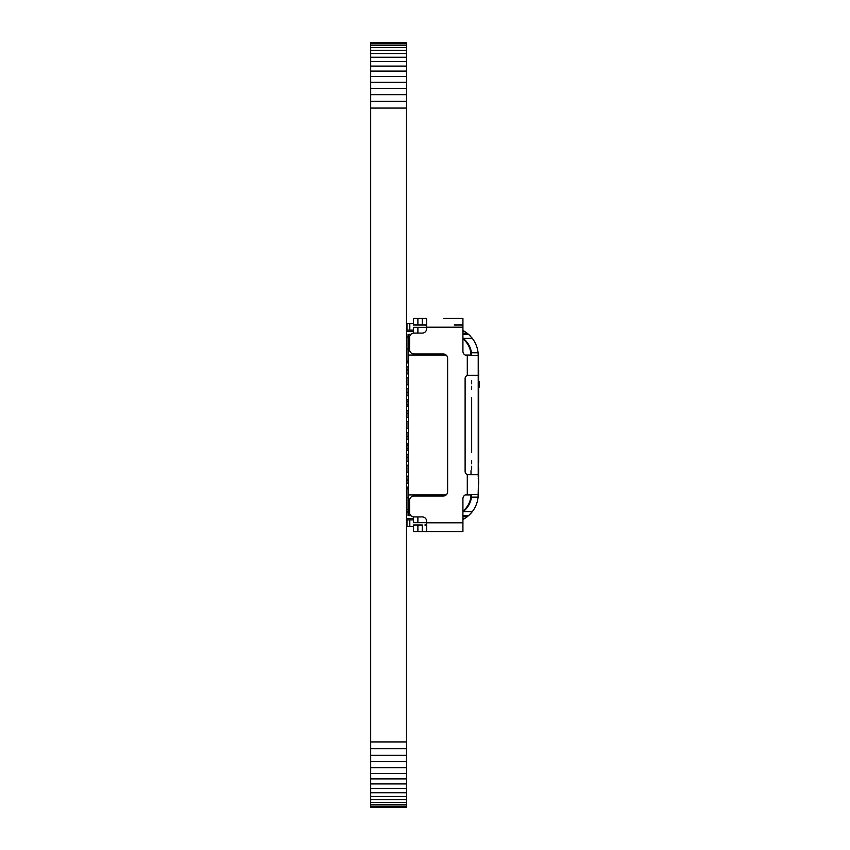 <?xml version="1.0" encoding="UTF-8"?>
<svg xmlns="http://www.w3.org/2000/svg" width="850" height="850" viewBox="0 0 850 850"><rect width="100%" height="100%" fill="white"/><g stroke="black" fill="none" stroke-linecap="round" stroke-linejoin="round"><path stroke-width="1.27" d="M370.685 807.5L406.534 807.171L370.685 807.5M370.685 42.829L406.534 42.5L370.685 42.5L370.685 806.193L406.534 806.193L406.534 807.171M370.685 806.193L370.685 807.171M370.685 804.61L406.534 804.61L406.534 806.193M370.685 802.442L406.534 802.442L406.534 804.61M370.685 799.722L406.534 799.722L406.534 802.442M370.685 796.482L406.534 796.482L406.534 799.722M370.685 792.742L406.534 792.742L406.534 796.482M370.685 788.545L406.534 788.545L406.534 792.742M370.685 783.912L406.534 783.912L406.534 788.545M370.685 778.887L406.534 778.887L406.534 783.912M370.685 773.479L406.534 773.479L406.534 778.887M370.685 767.731L406.534 767.731L406.534 773.479M370.685 761.674L406.534 761.674L406.534 767.731M370.685 755.331L406.534 755.331L406.534 761.674M370.685 748.744L406.534 748.744L406.534 755.331M370.685 741.933L406.534 741.933L406.534 748.744M370.685 108.067L406.534 108.067L406.534 741.933M370.685 101.256L406.534 101.256L406.534 108.067M370.685 94.669L406.534 94.669L406.534 101.256M370.685 88.326L406.534 88.326L406.534 94.669M370.685 82.269L406.534 82.269L406.534 88.326M370.685 76.521L406.534 76.521L406.534 82.269M370.685 71.113L406.534 71.113L406.534 76.521M370.685 66.088L406.534 66.088L406.534 71.113M370.685 61.455L406.534 61.455L406.534 66.088M370.685 57.258L406.534 57.258L406.534 61.455M370.685 53.518L406.534 53.518L406.534 57.258M370.685 50.278L406.534 50.278L406.534 53.518M370.685 47.557L406.534 47.557L406.534 50.278M370.685 45.39L406.534 45.39L406.534 47.557M370.685 43.807L406.534 43.807L406.534 45.39M406.534 42.829L406.534 43.807M478.656 462.921L478.656 378.197M478.221 378.197L478.656 460.604M478.656 387.058L479.315 387.058L479.315 381.576L478.656 381.576M479.315 386.357L478.656 386.357M479.315 384.657L478.656 384.657M479.315 382.967L478.656 382.967M478.656 478.082L478.656 484.234L478.221 478.082M478.656 474.81L478.082 497.144A28.411 28.411 0 0 1 472.303 511.658L468.764 515.451A28.411 28.411 0 0 0 468.786 515.44M478.656 473.992L478.656 467.84L478.221 473.992M478.221 460.955L478.221 462.921M478.656 377.272L478.656 370.101L478.221 377.272M478.221 368.454L478.221 370.101M408.064 373.851L408.064 366.86M408.064 384.784L408.064 377.793M408.064 395.707L408.064 388.716M408.064 406.64L408.064 399.649M408.064 417.573L408.064 410.571M408.064 428.496L408.064 421.504M408.064 439.429L408.064 432.427M408.064 450.351L408.064 443.36M408.064 461.284L408.064 454.293M408.064 472.207L408.064 465.216M408.064 483.14L408.064 476.149M408.064 515.599L410.837 515.599L408.064 515.599L408.064 487.071M408.064 362.929L408.064 334.401L410.837 334.401L408.064 334.401M406.534 362.929L408.499 362.929L408.499 366.86L406.534 366.86M462.921 333.2L462.921 334.454L468.658 334.454L467.149 333.2L462.921 333.2L462.921 327.303L462.921 338.948A21.197 21.197 0 0 1 471.006 355.598L471.006 355.608A21.197 21.197 0 0 0 470.932 353.855A21.197 21.197 0 0 1 471.006 355.598L471.006 355.598M471.006 494.402L471.006 494.392A21.197 21.197 0 0 1 462.921 511.052L462.921 522.697M471.006 474.725L471.006 470.688M471.006 355.056L465.173 355.056M446.144 355.056L408.064 355.056M462.921 335.102L462.921 336.579M462.921 338.948L462.921 338.226M471.463 352.761A21.856 21.856 0 0 0 462.963 338.257L472.228 338.257A28.411 28.411 0 0 1 478.072 352.761L471.463 352.761L471.665 355.598L478.221 355.598L471.665 355.598A21.856 21.856 0 0 0 471.654 355.056M471.569 353.696A21.856 21.856 0 0 1 471.633 354.439M462.921 336.186L462.921 334.454M469.094 334.847A28.411 28.411 0 0 0 468.669 334.454L472.228 338.257A28.411 28.411 0 0 0 471.283 337.099M478.221 365.33L478.221 355.608A28.411 28.411 0 0 0 478.221 355.598L478.072 352.761A28.411 28.411 0 0 1 478.146 353.696M478.221 355.449A28.411 28.411 0 0 0 478.189 354.439M470.443 336.175A28.411 28.411 0 0 0 469.88 335.601M465.587 332.084A28.411 28.411 0 0 0 464.791 331.564L467.149 333.2A28.411 28.411 0 0 0 466.214 332.509M462.921 330.501L462.921 330.501A28.411 28.411 0 0 1 464.791 331.564L462.921 331.564M472.228 338.257L468.658 334.454M462.921 333.423L467.426 333.423M413.525 327.303L413.525 333.115L413.525 327.303L426.636 327.303M413.525 522.697L413.525 516.885L413.525 522.697L426.636 522.697M408.064 494.944L446.144 494.944M465.173 494.944L471.006 494.944M413.525 518.553A3.283 3.283 0 0 0 413.323 518.553L406.534 518.553M408.064 511.987L406.534 511.987M426.636 524.652L425.181 524.992M406.534 526.416L413.525 526.416M409.806 519.86L413.525 519.86L406.534 519.86L406.969 526.416L406.969 519.86L409.806 519.86L409.806 526.416M466.862 517.013A28.411 28.411 0 0 0 467.266 516.704L464.939 518.341A28.411 28.411 0 0 0 465.651 517.873M462.921 516.704L467.543 516.492A28.411 28.411 0 0 0 467.766 516.301M471.112 513.092A28.411 28.411 0 0 0 472.303 511.658L463.08 511.658A21.856 21.856 0 0 1 462.931 511.764L463.08 511.658A21.856 21.856 0 0 0 471.474 497.144L471.665 494.392A21.856 21.856 0 0 1 471.654 494.796M478.136 496.442A28.411 28.411 0 0 0 478.189 495.752M471.633 495.476A21.856 21.856 0 0 1 471.58 496.262M462.921 516.492L467.543 516.492L470.061 514.218M462.921 518.341L464.939 518.341A28.411 28.411 0 0 1 462.921 519.499M468.764 515.451L462.921 515.451M471.665 397.641L471.665 452.359M471.665 460.519L471.665 463.76M471.665 466.246L471.665 469.476M471.665 380.524L471.665 383.754M471.665 386.24L471.665 389.481M468.382 375.275L478.221 375.275L478.221 355.598L469.487 355.608M471.665 375.275L470.029 375.275M474.704 375.275L478.221 375.275L478.221 474.725L474.523 474.725M478.221 466.204L478.221 467.84M478.221 475.214L478.221 476.861M478.656 378.165L478.221 377.474M478.221 474.725L468.382 474.725M471.665 494.392L478.221 494.392M478.082 497.144L471.474 497.144M422.269 318.442L413.525 318.442L413.525 325.008L422.269 325.008L422.269 318.442L426.636 318.442L426.636 327.186L462.921 327.186L462.921 318.442L462.921 351.231A4.367 4.367 0 0 0 467.298 355.608L467.298 375.466A3.283 3.283 0 0 0 465.109 378.558L465.109 471.442A3.283 3.283 0 0 0 467.298 474.534L467.298 494.392A4.367 4.367 0 0 0 462.921 498.769L462.921 526.926M424.851 524.992L426.636 524.992L426.636 531.558L426.636 521.284A4.367 4.367 0 0 0 422.269 516.906L413.961 516.906A4.367 4.367 0 0 1 409.583 512.539L409.594 500.406A4.367 4.367 0 0 1 413.961 496.039L443.254 496.039A4.367 4.367 0 0 0 447.621 491.651L447.621 358.328A4.367 4.367 0 0 0 443.254 353.961L413.961 353.961A4.367 4.367 0 0 1 409.594 349.594L409.594 337.461A4.367 4.367 0 0 1 413.961 333.094L422.269 333.094A4.367 4.367 0 0 0 426.636 328.727L426.636 327.186M427.688 531.558L422.269 531.558L422.269 524.992L413.525 524.992L413.525 531.558L462.921 531.558L462.921 498.769M462.921 531.558L458.703 531.558M422.269 531.558L417.892 531.558L417.892 524.992M443.689 318.442L462.921 318.442L443.689 318.442M422.269 325.008L426.636 325.008M413.525 325.008L413.525 318.442M462.921 325.008L454.176 325.008M413.525 323.584L406.534 323.584L406.969 330.14L413.525 330.14L406.969 330.14L406.969 323.584L407.628 323.584M425.181 325.008L426.636 325.348M406.534 331.447L413.323 331.447A3.283 3.283 0 0 0 413.525 331.447M406.534 480.08L408.064 480.08M406.534 404.887L408.064 404.887M406.534 369.92L408.064 369.92M406.534 361.176L408.064 361.176M406.534 392.647L408.064 392.647M406.534 401.391L408.064 401.391M406.534 413.631L408.064 413.631M406.534 436.369L408.064 436.369M406.534 445.113L408.064 445.113M406.534 448.609L408.064 448.609M406.534 457.353L408.064 457.353M406.534 488.824L408.064 488.824M406.534 483.14L408.499 483.14L408.499 487.071L406.534 487.071M406.534 472.207L408.499 472.207L408.499 476.149L406.534 476.149M406.534 465.216L408.499 465.216L408.499 461.284L406.534 461.284M406.534 450.351L408.499 450.351L408.499 454.293L406.534 454.293M406.534 439.429L408.499 439.429L408.499 443.36L406.534 443.36M406.534 428.496L408.499 428.496L408.499 432.427L406.534 432.427M406.534 417.573L408.499 417.573L408.499 421.504L406.534 421.504M406.534 406.64L408.499 406.64L408.499 410.571L406.534 410.571M406.534 395.707L408.499 395.707L408.499 399.649L406.534 399.649M406.534 384.784L408.499 384.784L408.499 388.716L406.534 388.716M406.534 377.793L408.499 377.793L408.499 373.851L406.534 373.851M417.892 516.906L417.892 522.697M426.636 522.814L462.921 522.814M417.892 318.442L417.892 325.008M409.806 323.584L409.806 330.14M417.892 327.303L417.892 333.094M406.534 349.042L408.064 349.042M406.534 337.025L408.064 337.025M406.534 497.675L408.064 497.675M406.534 509.692L408.064 509.692"/></g></svg>
